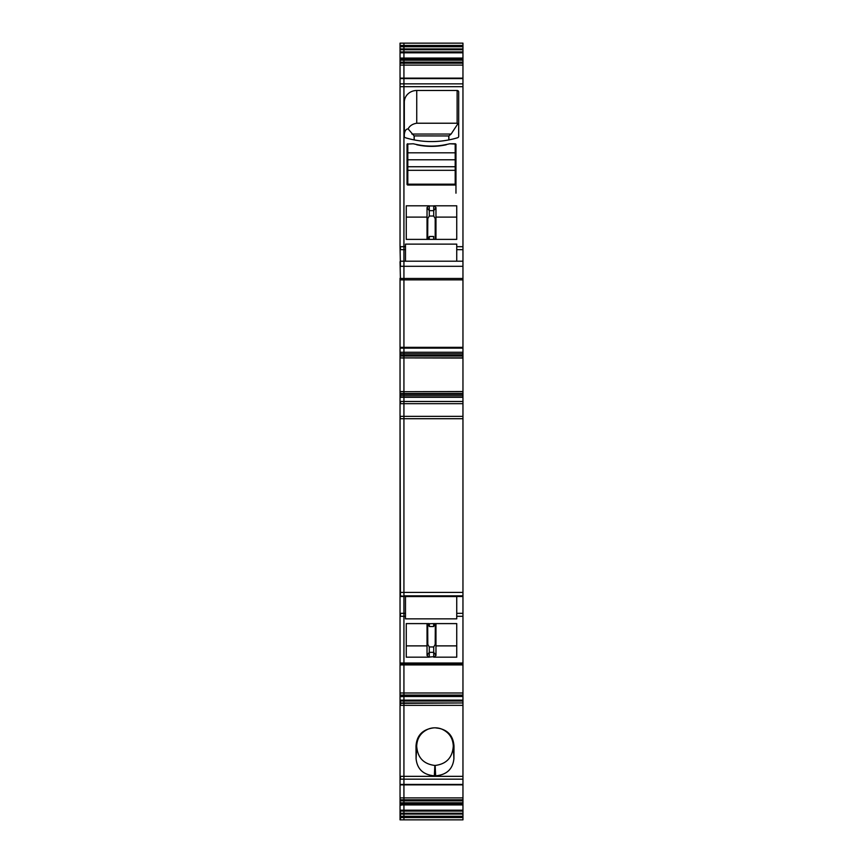 <?xml version="1.0" encoding="UTF-8"?>
<svg xmlns="http://www.w3.org/2000/svg" width="863" height="863" viewBox="0 0 863 863"><rect width="100%" height="100%" fill="white"/><g stroke="black" fill="none" stroke-linecap="round" stroke-linejoin="round"><path stroke-width="1.29" d="M407.811 144.045L413.248 143.776L407.811 144.045L407.811 159.774L455.189 159.774L455.189 143.776L449.752 143.776L455.189 144.045M416.656 144.747A64.466 60.583 -0 0 0 446.344 144.747M407.811 159.774L407.811 185.016L455.189 185.016A0.777 0.734 0 0 0 455.966 184.283L455.966 193.193M407.811 166.742L455.189 166.742L455.189 159.774M455.189 166.742L455.189 185.016M407.811 184.186L455.189 184.186M400.044 62.136L403.927 62.136L403.927 60.205L400.044 60.205L400.044 65.103L403.927 65.103L403.927 246.689L400.044 246.689L400.432 266.311L403.927 266.311L403.927 353.83L462.956 353.83L462.956 246.689L456.743 246.689L456.743 261.198M400.044 65.103L400.044 246.689M462.956 51.899L403.927 51.899L403.927 52.805L403.927 49.752L403.927 51.899L400.044 51.899L400.044 43.15L403.927 43.15L403.927 49.752L403.927 48.921L462.956 48.921L462.956 60.205L403.927 60.205L403.927 59.223L400.044 59.223L462.956 59.223M400.044 51.899L400.044 58.166L462.956 58.166M400.044 52.805L403.927 52.805L403.927 59.223L403.927 58.069L400.044 58.069M462.956 59.105L400.044 59.105L400.044 58.166M400.044 59.105L400.044 60.022L403.927 60.022L403.927 59.223M462.956 60.022L403.927 60.022L403.927 63.172L400.044 63.172M462.956 62.136L462.956 63.172L403.927 63.172L403.927 65.103L403.927 62.136L462.956 62.136L462.956 60.205M400.432 261.198L403.927 261.198L403.927 246.689L403.927 249.677L400.432 249.677L400.432 246.689M462.956 266.311L403.927 266.311L403.927 261.198L403.927 353.83L400.044 353.83L400.044 391.543L403.927 391.543L403.927 357.908L461.252 357.908M400.044 261.672L400.432 279.86L462.956 279.86M400.044 278.328L400.044 353.83M400.044 355.329L403.927 355.329L403.927 353.83L403.927 357.908L461.608 357.908M400.044 357.886L461.64 357.886M401.748 391.694L403.927 391.694L403.927 358.059L400.044 357.908M400.044 355.405L400.044 356.063L403.927 356.063L403.927 357.886L400.432 357.886M401.392 391.64L400.044 391.543M400.044 394.197L400.044 595.362M401.392 391.694L403.927 391.694L403.927 394.272L462.956 394.272L462.956 357.962L461.608 357.962M400.044 391.64L400.044 393.539L403.927 393.539L403.927 394.272L400.044 394.272M400.044 395.772L403.927 395.772L403.927 394.272L403.927 416.354L462.956 416.354L462.956 394.272M400.044 416.354L400.432 418.717L403.927 418.717L403.927 403.668L462.956 403.668M400.432 416.354L403.927 416.354L403.927 595.837L462.956 595.837L462.956 416.354M400.044 549.753L400.044 566.527M400.044 569.472L400.044 571.597M400.044 572.622L400.044 592.417L403.927 592.417L403.927 664.035L462.956 663.949M400.044 595.103L400.044 663.949L400.044 663.021L403.927 663.021L403.927 692.989L400.044 692.989L400.044 664.931L403.927 664.931L403.927 696.01L400.044 695.988L400.044 784.424L403.927 784.424L403.927 797.887L400.044 797.887L400.044 784.877L403.927 784.877L403.927 800.853L400.044 800.853L400.044 797.887M400.044 663.55L400.044 664.424L462.956 664.424L462.956 595.837M401.878 695.956L400.044 695.988L400.044 692.989M400.044 695.071L403.927 695.071L403.927 696.322L401.489 696.063L401.284 696.678L403.927 696.452L403.927 701.026L462.956 701.026L462.956 696.322L403.927 696.322L403.927 701.026L400.044 701.026M401.489 696.063L400.044 696.063M400.044 703.356L403.927 703.356L403.927 701.026L403.927 702.957L462.956 702.957L462.956 701.026M400.044 700.141L400.432 702.957L403.927 702.957L403.927 784.877L462.956 784.877L462.956 797.887L403.927 797.887L403.927 802.968L400.044 802.968L400.044 800.853M402.46 803.777L403.927 803.766L403.927 804.64L400.044 804.478L400.044 803.766L401.899 803.766L400.044 803.766L400.044 802.968M400.044 803.766L403.927 803.777L403.927 800.853L462.956 800.853L462.956 797.887M401.468 804.64L403.927 804.834L403.927 811.101L462.956 811.101L462.956 804.64L403.927 804.64L403.927 811.101L400.044 811.101L400.044 819.85L462.956 819.85L462.956 811.101M400.044 804.478L400.044 811.101M400.044 814.079L403.927 814.079L403.927 811.101L403.927 813.248L462.956 813.248M400.044 810.195L400.432 813.248L403.927 813.248L403.927 819.85L403.927 817.574L462.956 817.574M400.044 78.123L403.927 78.123L403.927 65.103L462.956 65.103L462.956 246.689M462.956 78.123L403.927 78.123L403.927 246.689L405.481 246.689L405.481 261.198M462.956 278.469L400.432 278.469M462.956 355.329L462.956 356.063L403.927 356.063L403.927 355.329L462.956 355.329L462.956 353.83M462.956 356.063L462.956 357.962M462.956 391.694L403.927 391.694L462.956 391.694L403.927 391.716L403.927 393.539L462.956 393.539M462.956 664.424L462.956 692.989L403.927 692.989L403.927 695.071L462.956 695.071L462.956 692.989M462.956 695.071L462.956 696.322M400.432 703.356L400.432 705.351L403.927 705.351L403.927 703.356L462.956 702.957M462.956 703.356L462.956 784.877M400.044 802.784L462.956 802.784L462.956 800.853M462.956 802.784L403.927 802.968L403.927 803.766L462.956 803.766L462.956 802.968M462.956 803.777L403.927 803.777L462.956 803.766L403.927 803.766L462.956 803.766L462.956 804.64M400.044 45.426L403.927 45.426L403.927 43.15L462.956 43.15L462.956 48.921M462.956 65.103L462.956 63.172M427.034 217.109L406.257 217.109L406.257 239.385L406.257 205.815L429.278 205.815L428.512 206.376L429.278 205.815M427.034 239.385L427.034 207.498L428.512 206.376M435.966 239.385L435.966 207.681L433.722 210.658L433.722 205.923L429.278 205.923L429.278 216.03L433.722 216.03L433.722 210.658L429.278 210.658L427.034 207.681M433.722 205.815L434.488 206.376L433.722 205.815L456.743 205.815L456.743 239.385L456.743 217.109L435.966 217.109L435.966 207.498L434.488 206.376M456.743 239.385L433.636 239.385L433.636 236.473L429.364 236.473L429.181 239.385M406.257 239.385L433.819 239.385M456.743 246.689L456.743 244.132L405.481 244.132L405.481 246.689M404.316 134.445C404.758 130.777 406.031 128.932 408.123 128.921C409.655 125.825 412.525 123.927 416.743 123.226L416.743 90.496A12.427 11.683 0 0 0 404.316 102.179L404.316 136.354A1.553 1.456 0 0 0 405.394 137.746A85.437 80.281 0 0 0 457.606 137.746A1.553 1.456 0 0 0 458.685 136.354L458.685 91.953A1.553 1.456 0 0 0 457.131 90.496L457.131 123.226L458.685 124.229M416.743 123.226L457.131 123.226M416.743 90.496L457.131 90.496M407.811 143.776A0.777 0.734 -0 0 0 407.034 144.509L407.034 184.283A0.777 0.734 0 0 0 407.811 185.016M407.811 177.649A0.777 0.734 -0 0 0 407.034 178.382M413.248 143.776A118.058 110.939 0 0 0 419.547 145.06A64.466 60.583 0 0 0 443.453 145.06A118.058 110.939 0 0 0 449.752 143.776M455.966 184.283L455.966 144.509A0.777 0.734 0 0 0 455.189 143.776M455.966 178.382A0.777 0.734 0 0 0 455.189 177.649M400.432 393.539L400.432 397.325L403.927 397.325L403.927 395.772L462.956 395.772M462.956 397.325L403.927 397.325L403.927 403.668L400.044 403.668M462.956 418.717L403.927 418.717L403.927 592.417L462.956 592.417M400.044 418.717L400.432 596.506L403.927 596.506L403.927 613.323L405.481 613.323L405.481 618.857L456.743 618.857L456.743 595.837M403.927 664.424L462.956 664.931L400.044 664.931M462.956 696.01L403.927 696.01L462.956 696.452M462.956 705.351L403.927 705.351L403.927 784.424L462.956 784.424M435.653 775.826L435.157 765.449C446.43 764.057 452.471 757.617 453.302 746.139L453.302 746.064C452.902 737.897 448.943 732.202 441.446 728.965A18.252 18.252 90 0 0 435.524 727.822A18.252 18.252 90 0 0 435.448 727.811C446.98 728.944 453.172 735.028 453.992 746.064L453.906 758.771C452.773 769.138 446.689 774.823 435.653 775.826L434.337 775.826C423.302 774.823 417.217 769.138 416.085 758.771L415.998 746.064C416.764 735.222 422.816 729.138 434.143 727.811L435.847 727.811M402.514 803.766L403.927 803.766L403.927 804.834L462.956 804.834M462.956 814.079L403.927 814.079L403.927 817.574L400.044 817.574M462.956 45.426L403.927 45.426L403.927 48.921L400.044 48.921M462.956 52.805L403.927 52.805L403.927 58.069L462.956 58.069M462.956 261.198L403.927 261.198L403.927 249.677L405.481 249.677M462.956 358.059L403.927 357.908M401.36 391.716L462.956 391.543M405.481 613.323L405.481 595.837M405.481 596.506L400.044 595.837M400.044 613.323L403.927 613.323L403.927 663.021L462.956 663.021M429.278 216.03L427.811 218.576L427.681 239.385L429.364 236.473M414.111 139.903L414.111 135.901L408.123 128.921M411.878 134.045L451.122 134.045L457.962 123.614M451.122 134.045L448.792 135.955L414.111 135.901M429.181 623.604L406.257 623.604L406.257 645.88L427.034 645.88M433.819 623.604L429.364 623.712L429.364 626.527L433.636 626.527L433.636 623.604L456.743 623.604L456.743 645.88L435.966 645.88M435.966 623.604L435.966 655.502L433.722 657.175L456.743 657.175L456.743 623.604M433.722 657.175L433.722 646.959L429.278 646.959L429.278 657.067L434.488 656.614M429.278 657.175L428.512 656.614L429.278 657.175L406.257 657.175L406.257 623.604M427.034 623.604L427.034 655.502L428.512 656.614M435.157 765.449L434.833 765.449C423.56 764.057 417.519 757.617 416.689 746.139L416.689 746.064C417.088 737.897 421.047 732.202 428.544 728.965A18.252 18.252 -90 0 1 434.542 727.811M435.966 218.458L435.189 218.576L433.722 216.03M427.034 218.458L427.811 218.576M414.208 139.925L414.208 135.944M448.792 139.925L448.792 135.955M427.034 644.532L427.811 644.424L427.681 623.604L429.364 626.527M435.966 644.532L435.189 644.424L435.319 623.604L433.636 626.527M439.968 728.491L435.135 727.811M434.553 727.811L432.309 728.005M430.152 728.448L428.544 728.965M429.278 646.959L427.811 644.424M435.189 644.424L433.722 646.959M407.811 152.805L455.189 152.805M407.811 170.313L455.189 170.313M400.044 83.862L462.956 83.862M400.044 86.699L462.956 86.699M462.956 78.576L400.044 78.576M400.044 46.731L462.956 46.731M400.044 49.752L462.956 49.752M462.956 347.336L400.044 347.336M400.432 347.336L400.432 348.134L462.956 348.134M462.956 352.277L400.044 352.277M400.432 352.277L400.432 356.063M400.432 391.64L401.284 391.802M462.956 401.478L400.044 401.478M400.432 401.478L400.432 403.668M400.432 613.323L400.432 616.301L405.481 616.301M400.432 663.021L400.432 663.949M400.432 664.931L400.432 664.035L403.927 664.035M401.36 696.506L462.956 696.506M400.432 696.063L401.284 696.678M400.432 700.141L462.956 700.141M462.956 776.344L400.044 776.344M400.432 776.344L400.432 779.17L462.956 779.17M400.044 799.818L462.956 799.818M400.044 803.885L462.956 803.885M401.36 804.931L462.956 804.931M400.432 804.478L400.432 805.179L401.284 805.179M400.432 810.195L462.956 810.195M400.432 814.079L400.432 816.269L462.956 816.269M400.432 817.574L400.432 819.85M462.956 249.677L456.743 249.677M462.956 357.8L461.716 357.8M403.981 391.543L403.927 392.525M456.743 596.506L462.956 596.506M456.743 613.323L462.956 613.323M456.743 616.301L462.956 616.301M448.889 139.903L448.889 135.901M455.966 182.578L455.189 182.578M407.811 182.578L407.034 182.578M455.966 183.884L455.189 183.884M407.811 183.884L407.034 183.884M456.743 596.581L405.481 596.581M427.034 655.308L429.278 652.331L433.722 652.331L435.966 655.308M453.302 746.064L453.992 746.064M453.906 758.771L453.302 746.139M434.833 765.449L434.337 775.826M416.085 758.771L416.689 746.139M415.998 746.064L416.689 746.064M435.189 239.385L435.189 218.576"/></g></svg>
